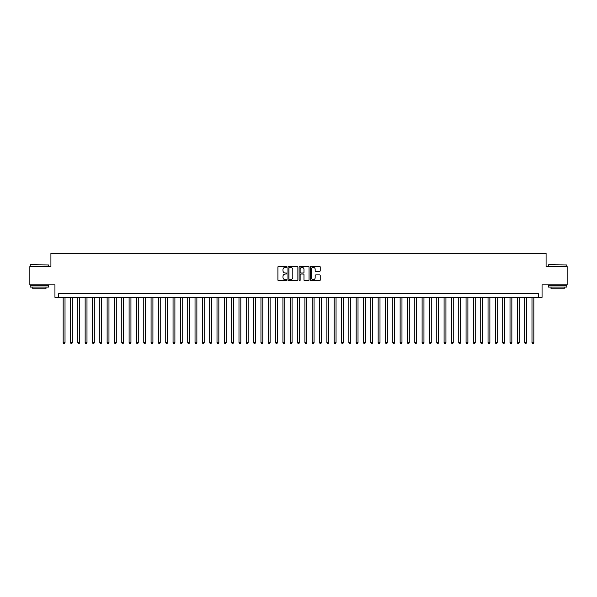 <?xml version="1.0" encoding="UTF-8"?>
<svg xmlns="http://www.w3.org/2000/svg" width="597" height="597" viewBox="0 0 597 597"><rect width="100%" height="100%" fill="white"/><g stroke="black" fill="none" stroke-linecap="round" stroke-linejoin="round"><path stroke-width="0.9" d="M286.776 266.837A0.5 0.5 0 0 0 286.276 266.329L278.635 266.329A0.716 0.716 0 0 0 277.918 267.053L277.918 279.993A0.716 0.716 0 0 0 278.635 280.709L286.276 280.709A0.5 0.5 0 0 0 286.776 280.209A0.5 0.5 0 0 0 286.276 279.702L285.291 279.702A2.298 2.298 0 0 1 282.985 277.404L282.985 276.329A2.298 2.298 0 0 1 285.291 274.023L286.276 274.023A0.5 0.5 0 0 0 286.776 273.523A0.5 0.5 0 0 0 286.276 273.016L285.291 273.016A2.298 2.298 0 0 1 282.985 270.717L282.985 269.635A2.298 2.298 0 0 1 285.291 267.337L286.276 267.337A0.5 0.5 0 0 0 286.776 266.837M319.514 271.404A0.716 0.716 0 0 0 320.231 270.68L320.231 267.053A0.716 0.716 0 0 0 319.514 266.329L311.03 266.329A0.716 0.716 0 0 0 310.313 267.053L310.313 279.993A0.716 0.716 0 0 0 311.03 280.709L319.514 280.709A0.716 0.716 0 0 0 320.231 279.993L320.231 275.605A0.716 0.716 0 0 0 319.514 274.889L315.88 274.889A0.716 0.716 0 0 0 315.164 275.605L315.164 277.784A1.925 1.925 0 0 1 313.238 279.702A1.925 1.925 0 0 1 311.313 277.784L311.313 269.262A1.925 1.925 0 0 1 313.238 267.337A1.925 1.925 0 0 1 315.164 269.262L315.164 270.68A0.716 0.716 0 0 0 315.88 271.404L319.514 271.404M538.397 297.328L542.061 297.328L542.061 284.873L567.15 284.873L567.15 266.56L546.091 266.56L546.091 253.374L50.909 253.374L50.909 266.56L29.85 266.56L29.85 284.873L54.939 284.873L54.939 297.328L538.397 297.328L538.397 293.664L58.603 293.664L58.603 297.328M297.873 267.053A0.716 0.716 0 0 0 297.149 266.329L288.664 266.329A0.716 0.716 0 0 0 287.948 267.053L287.948 279.993A0.716 0.716 0 0 0 288.664 280.709L297.149 280.709A0.716 0.716 0 0 0 297.873 279.993L297.873 267.053M299.851 266.329L308.336 266.329A0.716 0.716 0 0 1 309.052 267.053L309.052 279.993A0.716 0.716 0 0 1 308.336 280.709L304.701 280.709A0.716 0.716 0 0 1 303.985 279.993L303.985 274.747A0.716 0.716 0 0 0 303.261 274.023L300.858 274.023A0.716 0.716 0 0 0 300.134 274.747L300.134 280.209A0.5 0.5 0 0 1 299.634 280.709A0.5 0.5 0 0 1 299.127 280.209L299.127 267.053A0.716 0.716 0 0 1 299.851 266.329M289.455 267.337A0.5 0.5 0 0 0 288.955 267.844L288.955 279.202A0.5 0.5 0 0 0 289.455 279.702L290.5 279.702A2.298 2.298 0 0 0 292.799 277.404L292.799 269.635A2.298 2.298 0 0 0 290.5 267.337L289.455 267.337M303.985 269.299A1.925 1.925 0 0 0 302.06 267.374A1.925 1.925 0 0 0 300.134 269.299L300.134 272.299A0.716 0.716 0 0 0 300.858 273.016L303.261 273.016A0.716 0.716 0 0 0 303.985 272.299L303.985 269.299M63.178 297.328L63.178 342.671L65.013 342.671L65.013 297.328M65.013 342.671L64.461 343.626L63.73 343.626L63.178 342.671M30.44 264.732L48.529 264.949L30.44 264.732M39.372 287.075L30.216 287.075L30.216 285.239L48.529 285.239L48.529 287.075L39.372 287.075M45.969 287.075L45.969 288.754L32.783 288.754L32.783 287.075M548.688 264.732L566.784 264.949L548.688 264.732M557.628 287.075L548.471 287.075L548.471 285.239L566.784 285.239L566.784 287.075L557.628 287.075M564.217 287.075L564.217 288.754L551.031 288.754L551.031 287.075M70.506 297.328L70.506 342.671L72.334 342.671L72.334 297.328M72.334 342.671L71.789 343.626L71.05 343.626L70.506 342.671M77.826 297.328L77.826 342.671L79.662 342.671L79.662 297.328M79.662 342.671L79.11 343.626L78.379 343.626L77.826 342.671M85.155 297.328L85.155 342.671L86.983 342.671L86.983 297.328M86.983 342.671L86.438 343.626L85.707 343.626L85.155 342.671M92.483 297.328L92.483 342.671L94.311 342.671L94.311 297.328M94.311 342.671L93.759 343.626L93.028 343.626L92.483 342.671M99.803 297.328L99.803 342.671L101.639 342.671L101.639 297.328M101.639 342.671L101.087 343.626L100.356 343.626L99.803 342.671M107.132 297.328L107.132 342.671L108.96 342.671L108.96 297.328M108.96 342.671L108.415 343.626L107.676 343.626L107.132 342.671M114.452 297.328L114.452 342.671L116.288 342.671L116.288 297.328M116.288 342.671L115.736 343.626L115.005 343.626L114.452 342.671M121.781 297.328L121.781 342.671L123.609 342.671L123.609 297.328M123.609 342.671L123.064 343.626L122.333 343.626L121.781 342.671M129.109 297.328L129.109 342.671L130.937 342.671L130.937 297.328M130.937 342.671L130.385 343.626L129.653 343.626L129.109 342.671M136.429 297.328L136.429 342.671L138.265 342.671L138.265 297.328M138.265 342.671L137.713 343.626L136.982 343.626L136.429 342.671M143.758 297.328L143.758 342.671L145.586 342.671L145.586 297.328M145.586 342.671L145.041 343.626L144.302 343.626L143.758 342.671M151.078 297.328L151.078 342.671L152.914 342.671L152.914 297.328M152.914 342.671L152.362 343.626L151.631 343.626L151.078 342.671M158.406 297.328L158.406 342.671L160.235 342.671L160.235 297.328M160.235 342.671L159.69 343.626L158.959 343.626L158.406 342.671M165.735 297.328L165.735 342.671L167.563 342.671L167.563 297.328M167.563 342.671L167.011 343.626L166.279 343.626L165.735 342.671M173.055 297.328L173.055 342.671L174.891 342.671L174.891 297.328M174.891 342.671L174.339 343.626L173.608 343.626L173.055 342.671M180.384 297.328L180.384 342.671L182.212 342.671L182.212 297.328M182.212 342.671L181.667 343.626L180.928 343.626L180.384 342.671M187.704 297.328L187.704 342.671L189.54 342.671L189.54 297.328M189.54 342.671L188.988 343.626L188.256 343.626L187.704 342.671M195.032 297.328L195.032 342.671L196.861 342.671L196.861 297.328M196.861 342.671L196.316 343.626L195.585 343.626L195.032 342.671M202.361 297.328L202.361 342.671L204.189 342.671L204.189 297.328M204.189 342.671L203.637 343.626L202.905 343.626L202.361 342.671M209.681 297.328L209.681 342.671L211.517 342.671L211.517 297.328M211.517 342.671L210.965 343.626L210.234 343.626L209.681 342.671M217.01 297.328L217.01 342.671L218.838 342.671L218.838 297.328M218.838 342.671L218.293 343.626L217.554 343.626L217.01 342.671M224.33 297.328L224.33 342.671L226.166 342.671L226.166 297.328M226.166 342.671L225.614 343.626L224.882 343.626L224.33 342.671M231.658 297.328L231.658 342.671L233.487 342.671L233.487 297.328M233.487 342.671L232.942 343.626L232.211 343.626L231.658 342.671M238.987 297.328L238.987 342.671L240.815 342.671L240.815 297.328M240.815 342.671L240.263 343.626L239.531 343.626L238.987 342.671M246.307 297.328L246.307 342.671L248.143 342.671L248.143 297.328M248.143 342.671L247.591 343.626L246.859 343.626L246.307 342.671M253.635 297.328L253.635 342.671L255.464 342.671L255.464 297.328M255.464 342.671L254.919 343.626L254.18 343.626L253.635 342.671M260.956 297.328L260.956 342.671L262.792 342.671L262.792 297.328M262.792 342.671L262.24 343.626L261.508 343.626L260.956 342.671M268.284 297.328L268.284 342.671L270.113 342.671L270.113 297.328M270.113 342.671L269.568 343.626L268.837 343.626L268.284 342.671M275.613 297.328L275.613 342.671L277.441 342.671L277.441 297.328M277.441 342.671L276.889 343.626L276.157 343.626L275.613 342.671M282.933 297.328L282.933 342.671L284.769 342.671L284.769 297.328M284.769 342.671L284.217 343.626L283.485 343.626L282.933 342.671M290.261 297.328L290.261 342.671L292.09 342.671L292.09 297.328M292.09 342.671L291.537 343.626L290.806 343.626L290.261 342.671M297.582 297.328L297.582 342.671L299.418 342.671L299.418 297.328M299.418 342.671L298.866 343.626L298.134 343.626L297.582 342.671M304.91 297.328L304.91 342.671L306.739 342.671L306.739 297.328M306.739 342.671L306.194 343.626L305.463 343.626L304.91 342.671M312.231 297.328L312.231 342.671L314.067 342.671L314.067 297.328M314.067 342.671L313.515 343.626L312.783 343.626L312.231 342.671M319.559 297.328L319.559 342.671L321.387 342.671L321.387 297.328M321.387 342.671L320.843 343.626L320.111 343.626L319.559 342.671M326.887 297.328L326.887 342.671L328.716 342.671L328.716 297.328M328.716 342.671L328.163 343.626L327.432 343.626L326.887 342.671M334.208 297.328L334.208 342.671L336.044 342.671L336.044 297.328M336.044 342.671L335.492 343.626L334.76 343.626L334.208 342.671M341.536 297.328L341.536 342.671L343.365 342.671L343.365 297.328M343.365 342.671L342.82 343.626L342.081 343.626L341.536 342.671M348.857 297.328L348.857 342.671L350.693 342.671L350.693 297.328M350.693 342.671L350.14 343.626L349.409 343.626L348.857 342.671M356.185 297.328L356.185 342.671L358.013 342.671L358.013 297.328M358.013 342.671L357.469 343.626L356.737 343.626L356.185 342.671M363.513 297.328L363.513 342.671L365.342 342.671L365.342 297.328M365.342 342.671L364.789 343.626L364.058 343.626L363.513 342.671M370.834 297.328L370.834 342.671L372.67 342.671L372.67 297.328M372.67 342.671L372.118 343.626L371.386 343.626L370.834 342.671M378.162 297.328L378.162 342.671L379.99 342.671L379.99 297.328M379.99 342.671L379.446 343.626L378.707 343.626L378.162 342.671M385.483 297.328L385.483 342.671L387.319 342.671L387.319 297.328M387.319 342.671L386.766 343.626L386.035 343.626L385.483 342.671M392.811 297.328L392.811 342.671L394.639 342.671L394.639 297.328M394.639 342.671L394.095 343.626L393.363 343.626L392.811 342.671M400.139 297.328L400.139 342.671L401.968 342.671L401.968 297.328M401.968 342.671L401.415 343.626L400.684 343.626L400.139 342.671M407.46 297.328L407.46 342.671L409.296 342.671L409.296 297.328M409.296 342.671L408.744 343.626L408.012 343.626L407.46 342.671M414.788 297.328L414.788 342.671L416.616 342.671L416.616 297.328M416.616 342.671L416.072 343.626L415.333 343.626L414.788 342.671M422.109 297.328L422.109 342.671L423.945 342.671L423.945 297.328M423.945 342.671L423.392 343.626L422.661 343.626L422.109 342.671M429.437 297.328L429.437 342.671L431.265 342.671L431.265 297.328M431.265 342.671L430.721 343.626L429.989 343.626L429.437 342.671M436.765 297.328L436.765 342.671L438.594 342.671L438.594 297.328M438.594 342.671L438.041 343.626L437.31 343.626L436.765 342.671M444.086 297.328L444.086 342.671L445.922 342.671L445.922 297.328M445.922 342.671L445.369 343.626L444.638 343.626L444.086 342.671M451.414 297.328L451.414 342.671L453.242 342.671L453.242 297.328M453.242 342.671L452.698 343.626L451.959 343.626L451.414 342.671M458.735 297.328L458.735 342.671L460.571 342.671L460.571 297.328M460.571 342.671L460.018 343.626L459.287 343.626L458.735 342.671M466.063 297.328L466.063 342.671L467.891 342.671L467.891 297.328M467.891 342.671L467.347 343.626L466.615 343.626L466.063 342.671M473.391 297.328L473.391 342.671L475.219 342.671L475.219 297.328M475.219 342.671L474.667 343.626L473.936 343.626L473.391 342.671M480.712 297.328L480.712 342.671L482.548 342.671L482.548 297.328M482.548 342.671L481.995 343.626L481.264 343.626L480.712 342.671M488.04 297.328L488.04 342.671L489.868 342.671L489.868 297.328M489.868 342.671L489.324 343.626L488.585 343.626L488.04 342.671M495.361 297.328L495.361 342.671L497.197 342.671L497.197 297.328M497.197 342.671L496.644 343.626L495.913 343.626L495.361 342.671M502.689 297.328L502.689 342.671L504.517 342.671L504.517 297.328M504.517 342.671L503.972 343.626L503.241 343.626L502.689 342.671M510.017 297.328L510.017 342.671L511.845 342.671L511.845 297.328M511.845 342.671L511.293 343.626L510.562 343.626L510.017 342.671M517.338 297.328L517.338 342.671L519.174 342.671L519.174 297.328M519.174 342.671L518.621 343.626L517.89 343.626L517.338 342.671M524.666 297.328L524.666 342.671L526.494 342.671L526.494 297.328M526.494 342.671L525.95 343.626L525.211 343.626L524.666 342.671M531.987 297.328L531.987 342.671L533.822 342.671L533.822 297.328M533.822 342.671L533.27 343.626L532.539 343.626L531.987 342.671M30.216 266.56L30.216 264.949M48.529 266.56L48.529 264.949M548.471 266.56L548.471 264.949M566.784 266.56L566.784 264.949"/></g></svg>
